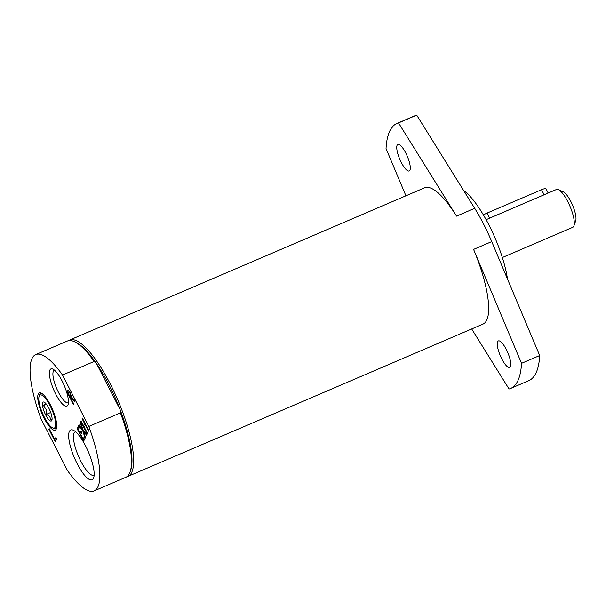 <?xml version="1.0" encoding="UTF-8"?>
<svg xmlns="http://www.w3.org/2000/svg" width="606" height="606" viewBox="0 0 606 606"><rect width="100%" height="100%" fill="white"/><g stroke="black" fill="none" stroke-linecap="round" stroke-linejoin="round"><path stroke-width="0.91" d="M55.222 427.109A17.975 5.037 66.8 0 1 52.669 427.897A17.975 5.037 66.8 0 1 42.617 413.504A17.975 5.037 66.8 0 1 39.117 396.294A17.975 5.037 66.8 0 1 49.836 405.247A17.975 5.037 66.8 0 1 55.222 427.109M51.813 420.45A10.294 2.886 66.8 0 1 45.624 414.852A10.294 2.886 66.8 0 1 42.67 402.589A10.294 2.886 66.8 0 1 44.132 402.134A10.294 2.886 66.8 0 1 49.897 410.383A10.294 2.886 66.8 0 1 51.896 420.238A10.294 2.886 66.8 0 1 51.813 420.45M41.837 393.461A19.104 5.356 -113.2 0 0 39.602 394.907L39.117 396.294M52.669 427.897L54.01 428.503A19.104 5.356 -113.2 0 0 56.6 427.881M45.518 403.195L43.534 405.619L46.109 409.474L46.435 414.299L49.76 416.617L50.843 419.905L52.093 418.731M46.435 414.299L50.715 412.466M43.534 405.619L46.495 404.346M62.509 375.031A74.144 20.771 -113.2 0 0 35.731 354.593A74.144 20.771 -113.2 0 0 41.11 419.041L67.41 470.43A74.144 20.771 -113.2 0 0 94.188 490.875A74.144 20.771 -113.2 0 0 88.802 426.427L62.509 375.031L94.119 361.471A74.144 20.771 -113.2 0 0 74.19 341.61A74.144 20.771 -113.2 0 0 67.342 341.034L35.731 354.593M94.119 361.471L96.649 363.82A72.909 20.422 -113.2 0 0 75.652 342.269L74.19 341.61M94.188 490.875L125.798 477.308A74.144 20.771 -113.2 0 0 130.101 471.953L130.631 470.438A72.909 20.422 -113.2 0 0 120.071 409.58A72.909 20.422 -113.2 0 0 96.649 363.82L120.071 409.58L120.42 412.86L88.802 426.427M126.843 476.733A74.144 20.771 -113.2 0 0 127.98 476.377A74.144 20.771 -113.2 0 0 131.654 472.528A74.144 20.771 -113.2 0 0 114.239 392.029A74.144 20.771 -113.2 0 0 69.523 340.095A74.144 20.771 -113.2 0 0 68.486 340.678M130.101 471.953A74.144 20.771 -113.2 0 0 120.42 412.86M68.425 402.596A17.642 4.939 66.8 0 1 68.16 402.748A17.642 4.939 66.8 0 1 58.426 392.241A17.642 4.939 66.8 0 1 54.245 370.319A17.642 4.939 66.8 0 1 54.54 370.228M62.1 380.962A20.24 5.674 -113.2 0 0 52.805 369.069A20.24 5.674 -113.2 0 0 53.699 389.749A20.24 5.674 -113.2 0 0 68.061 404.649A20.24 5.674 -113.2 0 0 62.1 380.962M94.142 475.021A23.573 6.605 66.8 0 1 93.809 475.21A23.573 6.605 66.8 0 1 80.81 461.174A23.573 6.605 66.8 0 1 75.227 431.881A23.573 6.605 66.8 0 1 75.591 431.767M49.162 428.609L54.805 439.63L55.82 437.547L56.57 439.024L55.26 441.729L48.859 429.23L49.162 428.609M81.037 430.919L81.795 432.396L80.749 434.547L83.12 439.183L84.242 436.881L84.999 438.365L83.583 441.282L77.182 428.783L78.598 425.859L79.356 427.344L78.242 429.639L79.992 433.063L81.037 430.919M88.787 430.571L88.491 431.184L85.355 425.071L84.31 427.215L87.446 433.335L87.143 433.957L80.742 421.458L81.045 420.837L83.552 425.738L84.598 423.586L82.09 418.685L82.393 418.064L88.787 430.571M78.735 425.579L79.083 424.874L82.128 428.654L80.174 422.624L80.5 421.958L82.946 429.571L86.9 434.457L86.552 435.169L83.454 431.32L85.438 437.456L85.113 438.13L82.636 430.381L78.735 425.579L79.265 425.094M75.136 400.846L74.743 401.657L71.478 398.157L71.137 398.862L73.682 403.838L73.379 404.46L66.978 391.961L67.569 390.756L68.478 390.226L70.137 392.43L71.546 397.066L75.136 400.846M73.599 404.013L67.342 391.802L67.569 390.756L68.478 390.226M50.427 404.967A20.24 5.674 -113.2 0 0 41.132 393.074A20.24 5.674 -113.2 0 0 42.034 413.754A20.24 5.674 -113.2 0 0 56.396 428.654A20.24 5.674 -113.2 0 0 50.427 404.967M85.673 446.107A27.096 7.59 -113.2 0 0 73.228 430.184A27.096 7.59 -113.2 0 0 74.432 457.871A27.096 7.59 -113.2 0 0 93.665 477.823A27.096 7.59 -113.2 0 0 85.673 446.107M70.425 397.475L70.766 395.438L69.895 393.211L68.895 391.847L68.016 392.779L70.425 397.475L71.053 396.778L71.129 395.286L69.258 391.688L68.683 392.006M69.258 391.688L68.319 392.158M67.933 390.597L68.842 390.067M74.917 401.293L71.478 398.157M86.734 434.79L83.454 431.32M85.363 437.615L82.992 430.222L79.098 425.427M80.174 422.624L80.613 422.314M82.128 428.654L82.492 428.495L80.537 422.465M83.552 425.738L84.961 423.435L82.537 418.352M87.355 433.51L81.196 421.125M88.703 430.745L85.719 424.912L85.355 425.071M83.795 440.842L77.545 428.624L78.75 426.147M79.992 433.063L81.181 431.207M83.12 439.183L84.393 437.176M55.472 441.289L49.313 428.897M54.805 439.63L55.964 437.835M507.51 279.071A61.782 17.309 -113.2 0 0 463.613 190.511M398.506 122.92L416.678 115.125L474.71 208.328L456.538 216.122L398.506 122.92A144.167 40.39 -113.2 0 0 396.953 123.457A144.167 40.39 -113.2 0 0 386.037 148.576L405.922 195.806M456.538 216.122A74.144 20.771 -113.2 0 0 424.556 187.815L69.523 340.095M405.785 153.06A14.415 4.037 66.8 0 1 409.202 170.975A14.415 4.037 66.8 0 1 399.808 159.317A14.415 4.037 66.8 0 1 397.831 144.478A14.415 4.037 66.8 0 1 405.785 153.06M471.68 328.952L509.055 388.984A144.167 40.39 -113.2 0 0 510.616 388.446L528.78 380.651A144.167 40.39 -113.2 0 0 539.696 355.533L521.531 363.327L473.574 249.407A74.144 20.771 -113.2 0 1 483.012 324.089L127.98 476.377M510.616 388.446A144.167 40.39 -113.2 0 0 521.531 363.327M506.321 349.51A14.415 4.037 66.8 0 1 509.729 367.425A14.415 4.037 66.8 0 1 500.336 355.767A14.415 4.037 66.8 0 1 498.367 340.928A14.415 4.037 66.8 0 1 506.321 349.51M416.678 115.125A144.167 40.39 -113.2 0 0 415.118 115.663L396.953 123.457M474.71 208.328A74.144 20.771 66.8 0 1 491.739 241.612L539.696 355.533M558.399 189.64A20.596 5.772 66.8 0 1 569.92 206.138A20.596 5.772 66.8 0 1 573.927 225.849L575.7 220.804A16.476 4.613 -113.2 0 0 572.488 205.033A16.476 4.613 -113.2 0 0 563.277 191.837L558.399 189.64A20.596 5.772 66.8 0 0 556.497 189.481L486.103 219.683M483.421 214.994A6.181 1.394 -27.1 0 1 487.027 213.1L541.537 189.723A6.181 1.394 -27.1 0 1 546.067 188.905L548.188 193.049M573.927 225.849A20.596 5.772 66.8 0 1 573.753 226.273A20.596 5.772 66.8 0 1 572.738 227.341L502.336 257.535M491.739 241.612L473.574 249.407M489.64 218.213L487.027 213.1M544.15 194.829L541.537 189.723"/></g></svg>
